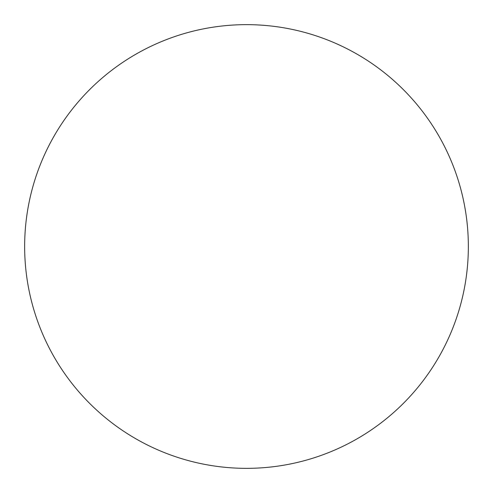 <?xml version="1.0" encoding="UTF-8"?>
<svg xmlns="http://www.w3.org/2000/svg" width="493" height="493" viewBox="0 0 493 493"><rect width="100%" height="100%" fill="white"/><g stroke="black" fill="none" stroke-linecap="round" stroke-linejoin="round"><path stroke-width="0.74" d="M246.5 468.35A221.85 221.85 0 0 0 468.35 246.5A221.85 221.85 0 0 0 246.5 24.65A221.85 221.85 0 0 0 24.65 246.5A221.85 221.85 0 0 0 246.5 468.35"/></g></svg>
